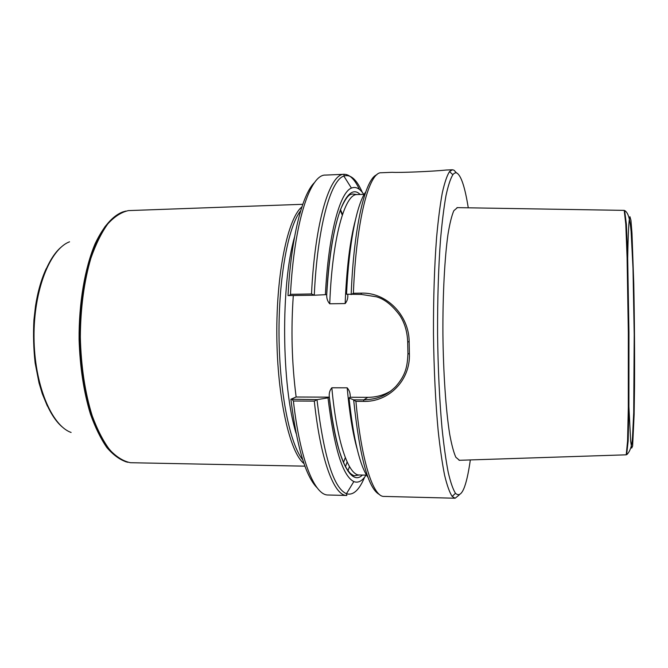 <?xml version="1.0" encoding="UTF-8"?>
<svg xmlns="http://www.w3.org/2000/svg" width="668" height="668" viewBox="0 0 668 668"><rect width="100%" height="100%" fill="white"/><g stroke="black" fill="none" stroke-linecap="round" stroke-linejoin="round"><path stroke-width="1" d="M345.306 457.613L343.435 462.665M347.109 461.922L345.431 466.882M317.166 487.849C305.66 476.426 296.901 446.892 290.881 399.239L317.158 399.631L328.005 397.861L329.291 396.85C328.923 393.252 329.775 390.229 331.837 387.782L347.185 387.824C349.422 390.388 350.433 393.527 350.207 397.251L349.013 397.961L353.572 399.831L363.809 399.881C376.585 399.23 385.578 396.567 395.74 386.563C405.643 375.099 407.355 366.932 407.931 353.681L407.689 341.774C407.271 331.679 404.674 322.936 399.89 315.53C392.3 305.234 384.442 298.988 376.309 296.776L361.388 294.438L346.533 294.204C348.88 243.11 356.812 204.041 365.763 191.883M293.302 295.59C290.897 329.499 291.807 363.091 296.049 396.358L296.058 396.992L290.881 399.239M351.026 240.697L351.326 242.142M289.261 295.64L290.471 294.329L311.513 293.97L314.453 295.223L288.017 295.59C291.039 237.683 302.312 193.92 314.661 182.406M352.086 234.777L352.303 235.854M349.464 466.531L347.886 471.04M364.628 477.161C359.192 490.187 353.13 495.706 346.458 493.719L346.801 495.472L328.097 494.996C314.787 495.556 300.057 460.344 293.402 401L292.125 399.497M317.158 399.631L314.311 401.117L293.402 401M366.064 475.123C362.215 481.119 358.14 483.265 353.84 481.57C342.751 476.109 334.134 448.203 328.005 397.861M351.084 294.613L353.38 293.269L361.071 293.135C386.43 292.075 409.15 315.204 409.167 341.849L409.409 353.898C410.436 380.342 388.751 402.161 363.567 401.393L355.919 401.351L353.572 399.831M368.11 477.536C359.86 465.947 353.497 439.419 349.013 397.961M459.192 494.988L455.125 498.228L452.178 496.441C449.589 492.533 447.067 485.469 444.604 475.265C442.224 463.25 440.078 448.428 438.175 430.785C435.503 401.961 433.941 369.755 433.474 334.175C433.357 298.596 434.392 266.365 436.588 237.499C438.2 219.83 440.103 204.967 442.291 192.918C444.587 182.665 446.992 175.567 449.506 171.609L452.428 169.772L453.99 170.19L456.545 172.945M452.428 169.772L446.09 170.039C432.672 171.459 398.829 172.837 392.25 172.302L381.303 172.753C369.137 171.659 356.261 219.722 353.38 293.269M449.589 171.684L450.9 170.323M290.471 294.329C294.212 221.751 310.311 174.148 325.475 175.083L344.162 174.298C349.631 174.331 354.733 179.383 359.467 189.453M353.806 226.51L353.915 226.986M347.744 294.312C348.111 297.97 347.251 301.051 345.156 303.564L329.741 303.79C327.537 301.343 326.527 298.287 326.719 294.621L314.453 295.223M325.399 294.555C328.406 234.218 339.845 192.317 351.435 188.092C355.71 186.322 359.818 188.401 363.759 194.33M362.407 475.048C350.633 487.03 335.812 457.83 329.274 397.159L296.058 396.992M350.207 397.251L367.776 397.335C376.084 397.335 383.808 395.189 390.939 390.922M470.33 459.935C466.364 487.657 461.421 498.779 455.484 493.293C453.004 489.41 450.591 482.438 448.228 472.385C445.948 460.578 443.894 446.024 442.074 428.731C439.519 400.483 438.016 368.953 437.573 334.142C437.448 299.331 438.433 267.776 440.521 239.486C442.066 222.16 443.878 207.581 445.965 195.732C448.153 185.646 450.457 178.632 452.871 174.699C454.307 172.895 455.735 172.402 457.162 173.212C461.363 176.235 465.07 187.766 468.268 207.815M457.388 207.631L453.814 210.729C451.735 215.555 449.806 223.321 448.028 234.034C444.663 257.723 442.692 294.788 442.909 334.1C443.335 373.404 445.915 410.428 449.664 434.058C451.618 444.738 453.681 452.47 455.843 457.263L459.459 460.294M302.788 204.299L128.398 210.604C121.359 212.157 114.512 216.566 107.857 223.822C101.469 232.723 95.816 244.187 90.89 258.215C84.101 281.428 80.578 307.714 80.327 337.064C81.062 366.415 85.011 392.634 92.184 415.73C97.336 429.683 103.181 441.047 109.719 449.831C116.483 456.979 123.396 461.271 130.469 462.707L304.934 466.164M301.894 206.921C287.975 217.902 276.268 272.569 276.828 335.453C277.303 398.328 289.895 452.804 303.998 463.55M300.709 210.704C288.242 226.235 278.523 277.905 279.024 335.428C279.466 392.959 290.029 444.47 302.746 459.793M122.812 211.898C112.591 215.873 103.373 226.469 95.148 243.67C84.878 267.893 78.824 302.921 79.083 339.352C79.96 367.133 83.75 392.066 90.464 414.16C95.282 427.603 100.759 438.751 106.888 447.593C113.259 454.966 119.806 459.751 126.544 461.955M69.547 241.816C50.042 249.022 33.559 290.288 34.018 337.44C34.335 384.601 51.494 425.583 71.117 432.463M626.233 454.816L627.569 441.055L628.304 407.772L628.337 332.58L627.077 257.389L625.791 224.114L624.221 210.378M346.801 495.472C334.367 496.057 320.573 460.728 314.311 401.117M353.84 481.57L346.458 493.719C333.699 488.225 323.88 456.929 316.999 399.823M379.474 494.52C368.335 488.926 359.735 457.421 353.664 400.023M455.125 498.228L383.958 496.416C373.278 497.059 361.371 461.488 355.919 401.351M311.513 293.97C314.97 221.066 329.992 173.313 344.162 174.298L343.853 176.068C350.5 173.964 356.645 179.383 362.29 192.326M314.286 295.056C317.409 227.095 330.643 179.959 343.853 176.068L351.435 188.092M326.685 294.346C330.476 221.008 346.725 180.619 360.102 194.471M329.741 303.79C332.155 238.209 344.855 193.57 357.071 194.58L352.378 193.987C351.368 194.705 348.245 192.142 340.981 208.474C333.858 226.844 329.107 255.56 326.719 294.621M385.277 393.828L385.202 394.638M329.291 396.85C331.862 418.727 335.219 436.788 339.369 451.025C344.145 465.446 346.558 468.994 350.308 473.387C352.904 475.324 354.366 476.075 354.691 475.658L359.367 474.981C348.604 475.624 336.781 442.183 331.837 387.782M345.156 303.564C346.592 268.461 349.982 240.714 355.326 220.315M357.205 449.288C352.829 433.799 349.489 413.308 347.185 387.824M351.168 294.446C353.823 226.093 365.329 178.698 376.852 174.724M367.776 397.335L363.809 399.881L363.567 401.393M407.931 353.681L409.409 353.898M407.689 341.774L409.167 341.849M361.388 294.438L361.071 293.135M125.751 211.071C118.921 213.292 112.333 218.202 105.962 225.792C99.866 234.902 94.48 246.4 89.821 260.261C83.416 283.057 80.093 308.658 79.868 337.064C80.494 374.239 87.625 409.476 98.772 433.089C107.439 449.681 117.526 459.534 127.805 462.289M294.513 237.14C280.677 284.535 281.504 386.288 296.124 433.457M352.111 426.418L352.412 424.823M350.934 244.847L350.608 243.261M342.509 214.411L340.438 209.451M124.29 211.439C117.576 213.977 111.105 219.112 104.884 226.844C98.922 236.054 93.679 247.544 89.153 261.313C82.924 283.883 79.701 309.134 79.492 337.064C80.16 364.995 83.792 390.187 90.389 412.649C95.148 426.351 100.576 437.749 106.68 446.859C113.034 454.49 119.589 459.517 126.336 461.939M60.913 247.335C45.073 260.896 33.383 297.661 33.726 337.44C34.026 377.22 46.326 413.784 62.391 427.086M627.695 258.224C628.137 232.815 628.88 218.979 629.932 216.708L630.943 220.298L631.978 233.174L633.765 283.975C634.458 318.553 634.709 352.721 634.525 386.488L634.132 414.469L632.621 446.065L631.669 448.094L630.684 441.431L628.914 406.921M626.651 454.524L628.154 440.947L628.905 407.697L628.955 332.572L627.678 257.456L626.375 224.214L624.647 210.662M357.071 194.58L364.227 194.313M359.367 474.981L366.532 475.132M452.871 174.699L449.506 171.609M455.484 493.293L452.178 496.441M340.187 210.128L342.292 215.054M350.5 243.97L350.834 245.59M352.295 424.08L351.986 425.708M46.259 268.578C41.366 279.115 37.784 291.599 35.513 306.036L33.918 320.064C33.15 334.509 33.559 348.83 35.145 363.016L39.028 382.931L42.293 393.769L47.378 406.086M626.467 454.557L627.027 454.44C630.258 451.142 632.087 445.289 632.529 436.897L633.715 412.715L634.216 334.626L633.005 268.427L631.126 231.487C629.916 219.071 628.471 213.359 625.031 210.737L624.471 210.629M624.304 210.378L456.987 207.623M626.308 454.816L459.058 460.302"/></g></svg>
